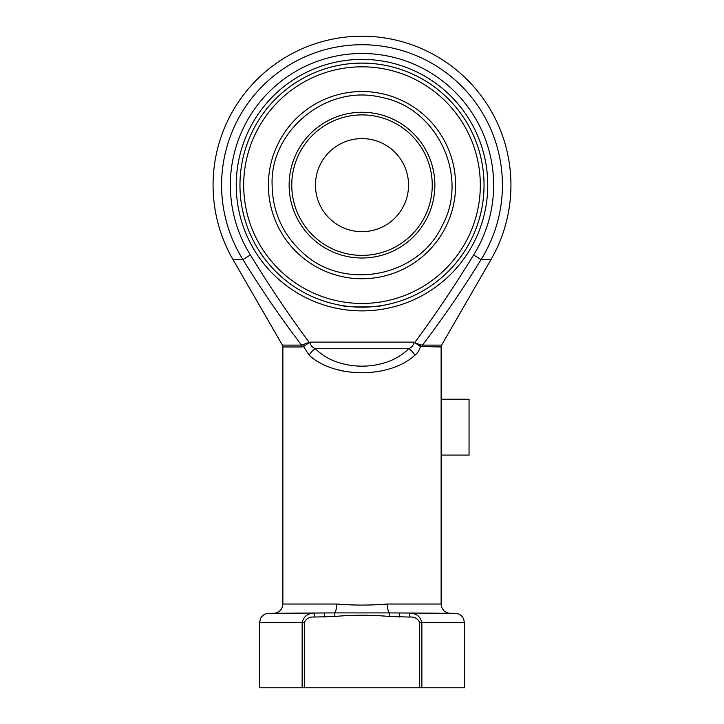 <?xml version="1.0" encoding="UTF-8"?>
<svg xmlns="http://www.w3.org/2000/svg" width="724" height="724" viewBox="0 0 724 724"><rect width="100%" height="100%" fill="white"/><g stroke="black" fill="none" stroke-linecap="round" stroke-linejoin="round"><path stroke-width="1.09" d="M408.544 185.136A46.544 46.544 0 0 1 338.732 225.445A46.544 46.544 0 0 1 338.732 144.827A46.544 46.544 0 0 1 408.544 185.136M243.689 185.136A118.311 118.311 0 0 0 421.16 287.6A118.311 118.311 0 0 0 421.16 82.672A118.311 118.311 0 0 0 243.689 185.136M484.039 185.136A122.039 122.039 0 0 1 362 307.175A122.039 122.039 0 0 1 239.961 185.136A122.039 122.039 0 0 1 362 63.106A122.039 122.039 0 0 1 484.039 185.136A122.039 122.039 0 0 0 362 63.106A122.039 122.039 0 0 0 239.961 185.136A122.039 122.039 0 0 0 362 307.175A122.039 122.039 0 0 0 484.039 185.136M441.124 399.232L469.052 399.232L469.052 455.088L441.124 455.088L441.124 346.968L420.427 346.524C419.359 350.335 417.486 353.249 414.798 355.276C389.431 378.562 334.569 378.562 309.202 355.276L303.573 346.524L301.899 346.968A3.72 2.833 90 0 0 301.519 345.104C280.577 317.583 261.056 289.084 242.956 259.608L233.019 259.608L282.378 345.104L301.519 345.104L309.963 342.108L303.573 346.524A3.72 2.588 61.8 0 0 302.885 344.95M409.503 617.056L389.05 616.45C371.023 614.83 352.986 614.83 334.95 616.45L314.497 617.056C309.546 616.631 306.152 618.495 304.315 622.64L304.315 687.8L302.143 687.8L302.143 622.64L259.608 622.64L260.368 618.948C262.106 615.373 264.957 613.509 268.912 613.328L334.588 612.902A9.312 2.977 90 0 0 336.669 604.024C353.556 605.427 370.444 605.427 387.331 604.024A9.312 2.977 -90 0 0 389.412 612.902L455.088 613.328C459.043 613.509 461.894 615.373 463.631 618.948L464.392 622.64L421.857 622.64L421.857 687.8L419.685 687.8L419.685 622.64C417.866 618.504 414.472 616.64 409.503 617.056L409.503 613.328C416.182 613.192 420.3 616.296 421.857 622.64L419.685 622.64M336.669 369.421L343.384 371.131M380.616 305.745C381.765 307.302 342.244 307.302 343.384 305.745M236.241 185.136A125.759 125.759 0 0 1 424.879 76.228A125.759 125.759 0 0 1 424.879 294.044A125.759 125.759 0 0 1 236.241 185.136M414.508 342.868L421.115 344.95A3.72 2.588 118.2 0 0 420.427 346.524L414.716 342.597C435.631 314.243 455.26 285.03 473.605 254.948A131.641 131.641 0 0 0 276.197 85.296A131.641 131.641 0 0 0 250.395 254.948C268.74 285.03 288.369 314.243 309.284 342.597L309.492 342.868M250.395 254.948L242.956 259.608A140.42 140.42 0 0 1 453.523 78.645A140.42 140.42 0 0 1 481.044 259.608C462.944 289.084 443.423 317.583 422.481 345.104L441.622 345.104L490.981 259.608L481.044 259.608L473.605 254.948M414.798 355.276A9.312 5.168 -131.9 0 0 408.589 348.697L315.411 348.697C337.8 371.973 386.2 371.973 408.589 348.697C411.648 347.611 413.458 345.42 414.038 342.108L309.963 342.108C310.533 345.42 312.352 347.62 315.411 348.697A9.312 5.168 -48.1 0 0 309.202 355.276M464.392 622.64L464.392 687.8L421.857 687.8M302.143 687.8L259.608 687.8L259.608 622.64M304.315 687.8L419.685 687.8M421.115 344.95L422.481 345.104A3.72 2.833 90 0 0 422.101 346.968M304.315 622.64L302.143 622.64C303.682 616.296 307.809 613.201 314.497 613.328L314.497 617.056M334.95 616.45L334.588 612.902L389.412 612.902L389.05 616.45M399.567 617.056L399.567 613.328M324.433 617.056L324.433 613.328M432.246 185.136A70.246 70.246 0 0 0 326.877 124.302A70.246 70.246 0 0 0 326.877 245.97A70.246 70.246 0 0 0 432.246 185.136M289.129 185.136A72.871 72.871 0 0 1 362 112.274A72.871 72.871 0 0 1 434.871 185.136A72.871 72.871 0 0 1 362 258.006A72.871 72.871 0 0 1 289.129 185.136M268.396 185.136A93.604 93.604 0 0 1 408.807 104.075A93.604 93.604 0 0 1 408.807 266.206A93.604 93.604 0 0 1 268.396 185.136M301.899 346.968L282.876 346.968L282.876 604.024L336.669 604.024M387.331 604.024L441.124 604.024L441.559 606.83C443.106 610.92 446.065 613.092 450.428 613.328M272.115 185.136C269.79 131.397 326.153 83.513 381.611 97.423C437.233 107.785 469.559 176.475 442.083 225.942C418.219 277.238 343.638 291.464 302.56 252.558C282.758 234.449 272.613 211.969 272.115 185.136M441.124 445.776L441.124 604.024M490.981 259.608A148.936 148.936 0 0 0 362 36.2A148.936 148.936 0 0 0 233.019 259.608M282.876 604.024C282.324 609.68 279.22 612.776 273.572 613.328M282.876 346.968L282.378 345.104M441.124 346.968L441.622 345.104"/></g></svg>
